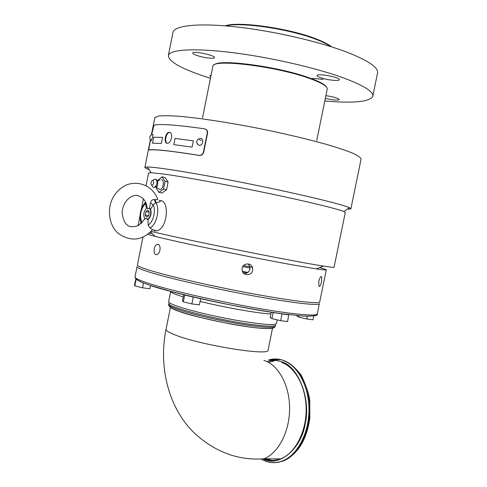 <?xml version="1.0" encoding="UTF-8"?>
<svg xmlns="http://www.w3.org/2000/svg" width="487" height="487" viewBox="0 0 487 487"><rect width="100%" height="100%" fill="white"/><g stroke="black" fill="none" stroke-linecap="round" stroke-linejoin="round"><path stroke-width="0.73" d="M263.272 459.016C278.808 467.563 301.514 448.874 305.239 423.526C311.059 398.597 297.886 365.914 281.748 361.871L281.736 361.871C277.103 360.124 272.178 360.039 266.967 361.598M264.003 458.742C269.384 460.872 274.851 460.927 280.421 458.906C294.751 453.677 306.037 432.706 306.146 410.103C306.341 387.488 295.524 367.326 281.626 362.401M168.679 301.459L168.636 301.666C168.703 302.744 171.978 304.387 178.473 306.603C191.488 311.016 217.324 317.074 239.458 320.836C262.95 324.64 275.289 325.499 276.476 323.411L277.2 319.862M249.916 266.779L243.549 265.555M183.702 294.659L182.461 300.832L183.331 301.855L191.854 303.906L199.39 304.892L200.65 298.628M271.265 312.197L270.2 317.433L271.923 318.608L280.67 320.689L287.567 321.56L288.761 314.742M135.958 278.893L134.449 285.132L134.814 285.942L142.551 287.787L149.838 288.797L150.495 285.492M296.979 315.57L296.887 316.02L298.708 317.086L306.828 318.991L313.025 319.807L313.811 315.953M136.08 279.605L134.814 285.942M183.331 301.855L184.707 295.037L193.229 297.058L191.854 303.906M280.67 320.689L282.046 313.932L288.937 314.846M142.551 287.787L143.513 282.996M137.133 279.848L136.482 279.361M151.274 285.869C159.693 288.56 170.809 291.585 184.622 294.945L184.707 295.037M194.55 297.234L184.549 294.866M193.229 297.058L193.942 297.155C221.676 303.638 258.524 310.627 281.224 313.738L282.046 313.932M281.224 313.738L280.475 313.561M271.923 318.608L273.17 312.49M306.828 318.991L307.388 316.258M298.708 317.086L298.981 315.753M145.954 211.553L145.254 215.077L146.575 217.202L148.608 215.796L149.32 212.247L147.987 210.134L145.954 211.553L149.302 212.222M145.254 215.077L148.62 215.741M152.857 180.336C154.276 182.254 153.953 183.891 151.877 185.249L151.64 185.17C150.635 184.001 150.72 182.528 151.889 180.756L152.857 180.336M250.062 268.02L242.739 266.626M147.409 219.619L148.036 219.497C150.879 216.843 151.731 213.434 150.593 209.264L149.686 208.253C151.676 212.63 150.915 216.417 147.409 219.619L147.147 218.821L145.43 218.444L144.895 219.071C142.922 214.737 143.671 210.956 147.141 207.742L147.409 208.527L149.387 208.6L150.556 202.769C151 200.668 152.23 199.585 154.239 199.506L155.043 199.615C157.289 199.926 158.111 199.609 157.508 198.678C155.657 194.13 152.845 190.435 149.083 187.592C142.277 183.209 135.045 182.193 127.393 184.543C120.539 187.422 115.413 192.432 112.022 199.567C106.379 212.417 110.713 227.472 118.371 233.431C130.699 242.002 142.094 240.767 152.559 229.736L152.382 229.937M145.43 218.444L146.155 218.852M149.686 208.253L149.387 208.6M148.194 208.442L147.409 208.527M152.638 180.33L155.414 178.991C157.812 181.432 157.52 184.256 154.543 187.458L153.289 187.428L152.279 186.04M150.593 209.264L153.198 204.899L150.556 202.769M145.923 202.817L145.382 203.377L146.441 208.192M146.173 203.481L147.281 208.18M156.309 179.508L157.837 181.188L157.599 185.517L156.777 186.491M159.072 200.34C161.422 201.259 160.387 202.05 155.974 202.708L153.198 204.899C156.181 210.548 153.137 222.529 148.109 225.018L148.036 219.497M148.109 225.018L150.002 227.886C156.455 224.951 160.193 209.252 155.974 202.708L155.043 199.615M141.918 222.991C139.343 215.954 140.5 209.416 145.382 203.377L145.607 202.087M144.834 219.01L138.259 225.731C133.426 226.948 130.327 227.058 128.97 226.059C125.451 224.72 123.174 220.422 122.14 213.178C122.17 204.382 128.404 195.415 136.798 195.311C142.691 196.992 146.088 200.808 146.977 206.75L146.27 203.761M158.238 188.493L159.614 189.498C163.066 190.173 165.02 180.013 161.489 179.727M243.75 273.347C246.939 273.633 249.009 272.215 249.953 269.098L249.855 266.541L248.151 263.93M150.002 227.886L152.559 229.736M156.187 186.99L156.01 187.86L158.969 192.353L163.516 189.114L165.069 181.322L162.061 176.86L157.465 180.574M198.416 145.059C196.322 143.19 196.2 141.23 198.045 139.185L200.51 138.332C204.351 138.752 202.89 146.021 199.116 145.278L198.416 145.059L196.851 142.91M151.414 140.676C148.839 138.022 149.192 135.91 152.486 134.339C152.967 134.065 153.009 135.069 152.62 137.358L151.159 140.512M318.796 281.376C319.776 277.7 320.744 276.147 321.688 276.713L321.597 281.565C320.756 285.26 319.868 286.831 318.936 286.271L318.796 281.376M242.118 268.282C242.958 262.87 251.347 262.456 252.564 267.74L252.662 270.34C251.834 275.843 243.305 276.166 242.179 270.705L242.118 268.282M137.444 264.77L137.395 265.007C137.559 266.139 142.642 268.203 152.65 271.198C173.816 277.517 218.493 287.573 256.88 294.532C295.353 301.52 320.294 304.18 319.746 301.776L326.296 269.822M158.013 244.358C161.264 244.888 160.448 253.849 156.966 254.591L155.968 254.622C152.875 254.05 153.935 245.18 157.076 244.395L158.013 244.358M160.509 200.492C170.133 201.545 167.218 229.115 156.656 230.875L154.44 230.862M163.516 189.114L166.554 189.778L162.001 193.01L158.969 192.353M162.061 176.86L165.087 177.548L168.106 182.004L166.554 189.778M168.106 182.004L165.069 181.322M147.652 234.381L155.085 236.353C179.38 242.593 255.651 258.384 296.339 265.531L316.258 268.854C323.161 269.877 326.509 270.169 326.314 269.731L319.776 267.533M152.194 233.559L149.199 233.151M169.926 132.415L169.281 132.464C166.03 132.854 164.113 142.411 167.169 143.3C163.589 143.245 165.148 133.006 168.776 132.324L169.373 132.275C173.159 132.294 171.771 142.636 167.826 143.251L167.175 143.3M151.08 231.38C184.323 239.574 294.684 261.787 323.581 266.103C330.801 267.229 334.295 267.594 334.064 267.199L345.271 212.576L343.816 211.528L349.453 207.706L350.877 208.862L347.243 209.209M193.363 140.846L192.103 147.129L193.363 140.846L175.016 138.466L173.78 144.645L192.103 147.129M153.642 137.267L152.461 143.19L161.331 143.422L162.542 137.358L153.642 137.267M148.553 173.068L151.104 172.672L165.732 174.328C187.142 177.396 229.694 185.255 268.836 193.455C308.021 201.661 337.668 208.899 343.816 211.528M151.627 134.601L154.008 125.238C159.651 123.631 176.544 124.836 204.686 128.86C206.646 129.39 207.499 130.82 207.249 133.164L203.256 152.815L201.679 154.872L199.36 155.42C171.333 150.921 154.58 149.071 149.101 149.88C148.803 149.734 148.858 148.602 149.259 146.484L150.556 139.982M247.84 272.416L242.398 271.393M205.453 129.085C207.109 129.798 207.809 131.198 207.541 133.274L203.548 152.918L201.977 154.969L199.658 155.517C171.814 151.043 155.152 149.211 149.679 150.002L149.612 149.99M149.125 169.598C146.027 168.52 144.615 167.765 144.901 167.333L147.445 166.974C156.869 166.938 201.058 174.157 250.787 184.189C300.528 194.216 342.538 204.376 349.453 207.706M247.621 272.568L242.489 271.594M247.293 272.769L242.629 271.88M201.161 140.372L199.317 139.72M212.807 66.585L212.886 66.208C212.204 58.58 275.672 66.135 309.05 78.267C321.816 82.839 327.861 86.503 327.191 89.255L316.727 140.591M214.256 64.838C218.566 58.757 276.616 66.226 307.875 77.36L309.629 77.975C319.466 81.53 325.097 84.574 326.527 87.1M307.875 77.36L309.629 77.975M210.786 76.66L209.867 75.753L211.054 75.339M197.174 55.555C194.136 54.507 192.663 53.655 192.755 52.986C192.968 50.551 215.82 55.469 214.45 57.649C214.286 59.097 203.633 57.789 197.174 55.555M320.452 77.652C318.084 76.8 316.952 76.082 317.061 75.503C317.244 72.995 340.644 77.457 339.275 79.74C339.129 81.359 326.728 79.965 320.452 77.652M325.882 95.665C333.79 96.87 338.246 98.191 339.262 99.628C337.528 100.517 332.883 100.103 325.328 98.392M210.457 78.297C182.278 69.349 168.258 61.691 168.405 55.323C170.17 49.534 194.051 47.909 231.392 52.486C268.66 57.04 314.639 67.486 342.647 77.628C364.057 85.578 374.077 91.879 372.719 96.523C369.183 101.947 353.209 103.439 324.799 101.004M372.841 95.927L377.486 73.318C378.989 67.943 369.091 61.009 347.779 52.511C319.886 41.705 273.901 31.077 236.518 26.955C199.067 22.81 174.979 25.391 173.031 32.093L172.867 32.909M312.678 78.352L323.033 79.399M225.944 25.914C240.401 21.696 290.654 29.141 316.897 39.678C323.124 42.095 327.781 44.414 330.868 46.636M225.231 25.86C237.912 20.947 289.698 28.258 316.605 39.094C323.605 41.821 328.591 44.408 331.556 46.849M272.117 462.522L277.547 462.449L282.959 461.079C300.619 454.791 313.092 425.486 308.977 398.628C305.087 371.697 286.453 354.719 269.469 359.996L281.188 359.68C288.913 362.291 295.664 367.6 301.447 375.623C306.42 386.221 309.196 394.665 309.775 400.941L309.811 418.296C306.567 440.278 297.612 454.541 282.947 461.086L282.131 461.086C297.1 455.607 308.88 433.692 308.959 410.091C309.129 386.483 297.788 365.481 283.276 360.386C278.412 358.669 273.542 358.517 268.678 359.923M266.06 458.827L273.968 460.897M273.81 361.025L269.299 362.176M264.788 460.872C270.462 463.155 276.245 463.228 282.131 461.086C275.045 463.484 268.27 462.948 261.799 459.484M280.421 458.906L263.814 458.815C278.357 453.427 289.765 431.439 289.595 408.094C289.509 384.742 278.095 364.495 263.917 360.453M263.814 458.815C238.527 460.623 215.644 452.283 195.177 433.814C169.586 409.932 158.062 368.732 166.024 329.413C166.024 330.752 169.092 332.603 175.235 334.977C200.857 345.313 271.18 356.466 268.094 349.995L272.531 328.195M170.267 307.206C171.801 308.575 174.863 310.012 179.453 311.534C186.85 314.438 203.785 318.565 230.26 323.904C257.045 328.926 275.806 329.784 273.201 327.161M168.886 303.322L168.636 304.612C168.691 305.708 171.935 307.37 178.364 309.598C194.69 315.339 233.638 323.727 256.174 326.302C268.721 327.733 275.106 327.672 275.332 326.126L275.526 325.176M169.263 302.561L168.867 303.474C166.164 307.005 223.728 321.444 256.418 325.115C268.958 326.564 275.338 326.521 275.563 324.987M270.9 313.993C257.641 313.293 224.458 307.431 200.09 301.404M183.258 296.875L180.744 296.096C174.127 293.959 170.779 292.407 170.687 291.445L170.694 291.354M317.262 313.945C318.315 315.649 313.64 316.355 303.231 316.075L281.833 313.75C265.622 311.363 247.646 308.253 227.898 304.418C207.261 300.156 188.292 295.834 170.998 291.439L150.55 285.51L142.247 282.478C137.486 280.506 135.069 278.686 135.002 277.018C135.112 278.375 140.159 280.658 150.13 283.854C171.211 290.587 215.826 300.863 254.232 307.656C292.717 314.48 317.737 316.647 317.287 313.774L319.35 303.693M137.072 266.547L137.054 266.724C137.212 267.887 142.253 269.968 152.188 272.976C173.287 279.343 217.969 289.442 256.412 296.394C294.933 303.364 319.929 305.964 319.393 303.486M155.56 202.829L154.239 199.506M145.376 203.164L145.832 202.598M149.679 150.002L149.101 149.88M154.708 118.067L154.793 117.647L157.983 116.137C162.384 115.596 169.184 115.626 178.388 116.223C198.623 117.897 229.627 122.608 261.939 129.049C286.606 134.132 308.265 139.282 326.905 144.505C338.021 147.805 346.829 150.775 353.325 153.429C358.371 155.834 360.952 157.776 361.062 159.237L350.908 208.71M166.024 329.413L170.45 307.346M168.636 304.612C168.648 306.11 170.267 307.595 173.494 309.075L178.772 311.199C186.131 313.731 195.884 316.422 208.04 319.271C227.192 323.636 248.279 327.118 259.09 328.104C271.429 328.993 272.221 328.299 273.919 327.745L275.307 326.266M168.636 301.666L170.712 291.36M151.64 185.17L153.289 187.428M154.543 187.458L157.599 185.517M135.002 277.018L137.054 266.724M156.132 186.947L159.614 189.498M157.49 180.61L160.126 180.08M157.642 199.372L157.654 199.743M141.273 223.618C138.722 215.875 140.165 208.686 145.595 202.05M321.688 276.713L321.043 276.573M252.564 267.74L249.855 266.541M157.076 244.395L158.665 244.675M152.565 229.675L156.656 230.875M137.395 265.007L142.959 237.12M316.258 268.854L323.581 266.103M155.085 236.353L150.526 231.94M168.776 132.324L169.281 132.458M138.04 225.84L140.006 215.954M141.474 208.606L143.446 198.708M146.039 185.675L148.584 172.915M151.104 172.672L147.445 166.974M144.901 167.333L150.386 139.775M151.396 134.716L154.945 117.397M202.537 117.811L212.886 66.208M173.031 32.093L168.405 55.323"/></g></svg>
